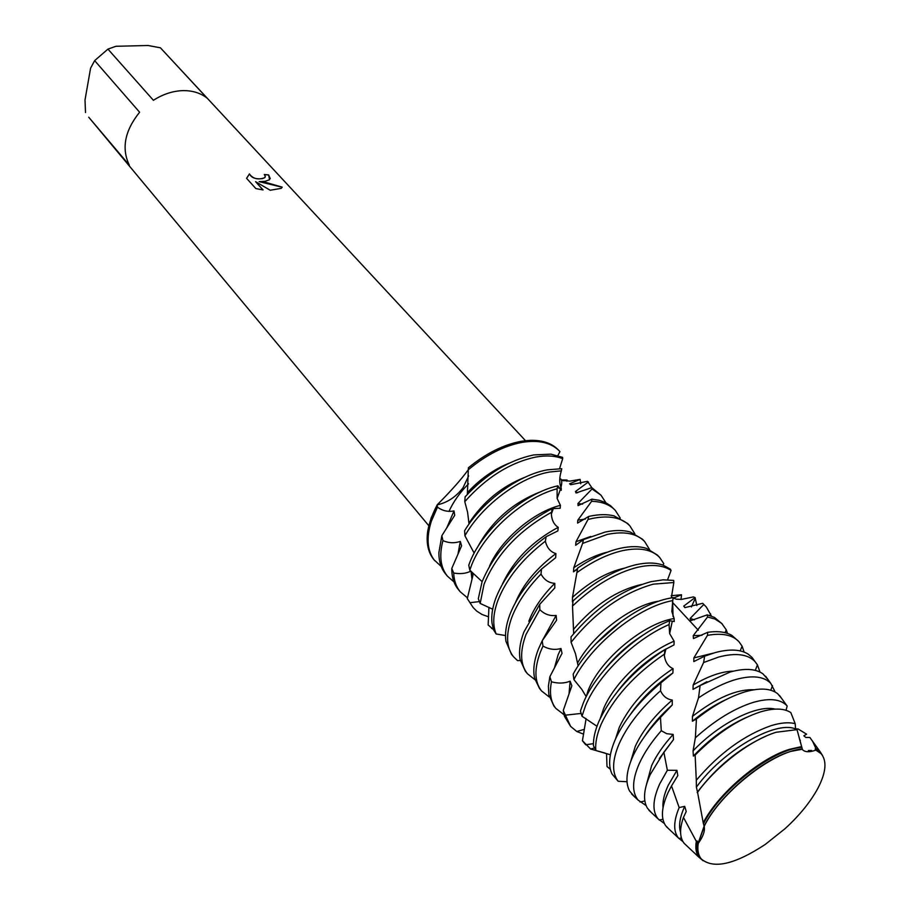 <?xml version="1.0" encoding="UTF-8"?>
<svg xmlns="http://www.w3.org/2000/svg" width="910" height="910" viewBox="0 0 910 910"><rect width="100%" height="100%" fill="white"/><g stroke="black" fill="none" stroke-linecap="round" stroke-linejoin="round"><path stroke-width="1.36" d="M701.235 858.881L701.189 858.824C698.152 855.116 697.14 849.917 698.152 843.195L704.101 826.189C718.331 796.898 760.385 760.567 790.562 751.444L802.427 749.203L790.562 751.444C760.385 760.567 718.331 796.898 704.101 826.189L704.158 826.405C705.193 830.75 703.225 836.415 698.243 843.399L697.14 840.965L696.309 841.329L683.467 817.442C679.452 828.862 679.656 837.439 684.058 843.195L686.822 845.868M468.548 483.813C459.834 492.572 453.316 501.763 448.983 511.42C453.316 501.763 459.834 492.572 468.548 483.813M265.129 181.317L259.145 181.636L266.255 182.535L282.191 187.142L281.224 188.359L270.213 190.247L255.551 181.636L263.092 189.94L255.858 188.586L246.61 178.36L249.442 173.912C251.422 177.894 255.824 179.452 262.637 178.588L264.787 177.598L265.288 176.324L264.298 174.493L268.666 174.925L269.542 179.736L265.129 181.317M107.949 49.117L115.923 46.285L148.046 45.5L160.399 47.798L206.991 98.03C200.257 92.82 191.987 90.363 182.193 90.647C172.331 91.114 162.742 94.333 153.403 100.293L107.949 49.117L94.651 60.617L139.605 112.226C124.727 130.801 121.303 148.455 129.334 165.188L88.725 117.208L428.792 525.707M467.49 597.87L460.153 591.693C456.149 586.791 453.999 580.569 453.692 573.038L451.781 568.454L461.586 545.829L460.301 541.427C454.386 543.395 448.596 543.122 442.942 540.62L441.839 535.706L454.716 515.299L454.01 510.931C448.038 512.08 442.522 510.828 437.46 507.177L437.209 504.811C447.163 502.764 455.762 497.087 463.008 487.794L468.65 475.896L463.008 487.794C455.762 497.087 447.163 502.764 437.209 504.811L431.215 517.813L427.848 530.28C425.903 542.849 428.064 552.825 434.343 560.207M441.213 566.452L433.877 559.661C423.946 546.444 425.061 528.153 437.209 504.811C451.189 490.763 461.518 479.126 468.184 469.867C485.974 454.977 503.958 445.82 522.147 442.374C538.777 439.712 551.221 442.635 559.502 451.132L559.946 451.61L557.864 455.546M559.002 450.609C552.484 443.443 542.872 440.019 530.155 440.338L521.157 441.316C503.446 444.649 485.86 453.464 468.388 467.774L467.365 494.358M698.243 843.399C697.242 850.077 698.266 855.263 701.291 858.949C713.44 869.334 734.779 864.477 765.299 844.4L785.193 828.555C799.583 815.349 810.48 801.915 817.897 788.265C826.075 772.488 827.133 760.953 821.07 753.639L815.781 750.033L821.025 753.582M820.968 753.526L815.167 748.976L815.838 750.124C809.547 752.388 805.1 752.252 802.495 749.692L797.012 729.649L776.241 732.243C750.818 739.898 716.682 765.856 697.56 792.269L703.214 822.765C718.308 793.52 759.611 758.348 789.334 749.362L801.289 746.666M821.07 753.639L815.838 750.124M265.242 176.858L264.764 177.689C258.224 180.112 253.117 178.883 249.42 174.003L249.442 173.912M249.42 174.003L246.655 178.178M270.281 178.622L268.643 175.016L264.389 174.595M282.157 187.232L259.145 181.636M262.979 189.928L255.551 181.636M561.561 479.945L565.895 479.991L561.39 480.514M801.915 748.953C772.419 751.569 720.208 792.803 704.158 826.405M85.494 112.544L85.005 99.986L90.59 68.17L94.651 60.617M525.502 440.69L160.399 47.798M811.595 750.477L808.387 750.511M795.283 728.819L798.07 728.956L806.613 734.199L803.837 735.792L805.748 737.43L809.877 737.475L812.641 741.343L815.849 748.464L819.967 751.478L822.64 755.687M815.849 748.464L815.155 748.976M561.697 480.309L569.842 481.128L580.102 479.388L580.751 483.767M454.01 510.931L446.947 527.447M533.738 454.92C509.077 460.096 486.202 474.076 465.112 496.837L464.783 501.683C486.224 477.488 509.884 462.621 535.74 457.07C546.216 455.216 555.202 455.751 562.676 458.651L562.585 457.343L550.903 454.147L533.738 454.92M562.312 480.491L567.01 479.979L566.839 481.185M567.01 479.979L563.563 480.798M434.787 560.765C427.211 551.164 426.062 537.981 431.34 521.225L437.46 507.177M580.102 479.388L569.615 483.824L570.718 484.712L587.485 481.322L591.83 487.658M559.502 451.132L558.524 450.086C550.243 441.589 537.787 438.665 521.157 441.316C503.446 444.649 485.86 453.464 468.388 467.774M547.536 469.822C518.586 474.838 482.334 501.342 464.612 530.712L464.908 535.74C482.061 505.38 519.655 477.181 549.572 472.017L561.356 470.845L561.754 468.707L547.536 469.822M451.781 568.454L451.781 569.933C451.963 577.816 454.124 584.311 458.276 589.407L460.153 591.693M588.395 481.947L575.484 491.502L576.041 492.97L591.773 487.635L592.035 488.977L600.987 495.176L605.923 502.752M577.588 492.776L575.484 491.502M563.995 714.657L555.942 708.503C550.766 702.076 549.265 693.17 551.46 681.795L549.867 676.699L562.027 653.334L560.981 648.511C554.838 650.184 548.832 649.376 542.974 646.077L542.201 640.765L556.59 620.233L556.124 615.433C549.856 616.195 544.419 614.25 539.801 609.598L539.732 604.32L554.816 587.905L554.793 583.344C548.787 582.969 544.191 579.886 541.018 574.073L541.495 569.08L555.657 557.739L555.919 553.587C550.516 551.983 547.001 547.854 545.352 541.2L546.148 536.718L557.875 530.894L558.228 527.322C554.099 524.74 551.801 520.292 551.335 514.014L552.142 508.633L560.162 508.269L560.423 505.357L557.125 498.452L557.102 488.784L557.853 485.803L561.254 490.342L561.254 488.124L558.785 488.135M541.382 491.468C512.956 502.343 491.536 521.168 477.124 547.968M557.853 485.803C522.704 493.641 480.116 531.622 468.775 565.224L469.81 570.217L482.141 581.649M600.987 495.176L591.773 487.635M488.613 616.843L481.982 614.466L476.658 611.054L473.154 607.55L467.296 598.587L473.154 607.55M560.423 505.357C533.34 511.989 500.944 539.698 489.58 565.997M469.81 570.217L470.527 568.113C481.39 535.342 522.215 497.895 557.102 488.784M592.035 488.977L577.952 503.492M582.605 504.151L577.964 503.48L578.077 505.619L591.875 499.169L591.591 501.319C601.897 501.581 609.791 504.595 615.274 510.351L620.245 518.097M552.142 508.633C518.211 526.606 494.847 551.039 482.05 581.899L478.307 598.746L480.161 603.444L492.685 609.211M615.274 510.351L610.576 505.721L605.412 502.502L599.292 500.307L591.875 499.169M493.425 629.595L488.158 624.977L488.92 607.334M558.228 527.322C532.157 541.313 513.524 560.287 502.343 584.22M480.161 603.444L484.04 584.277C496.223 554.622 518.62 530.666 551.255 512.421M591.591 501.319L577.793 520.213L577.6 523.057L588.69 516.459L588.019 519.473L592.49 518.404C609.37 515.14 621.814 517.597 629.811 525.787L634.805 533.715M585.392 519.041L577.793 520.213M546.148 536.718C521.589 554.872 504.8 575.404 495.768 598.302C492.424 607.505 491.161 615.774 492.003 623.111L493.482 629.743L496.155 633.974L505.528 635.555M629.811 525.787L627.684 523.523L614 515.856C607.209 514.184 599.326 514.264 590.351 516.095L588.69 516.459M555.919 553.587C536.547 568.102 523.045 584.447 515.424 602.647M496.155 633.974C492.481 625.068 493.027 613.988 497.781 600.725C506.335 578.908 522.192 559.07 545.352 541.2M541.495 569.08C526.355 584.004 515.754 599.315 509.714 615.001C506.062 624.874 504.8 633.622 505.937 641.266L511.488 654.29L513.49 656.736C506.244 647.533 505.676 634.441 511.773 617.458C517.426 602.773 527.174 588.304 541.018 574.073M644.598 541.484L642.426 539.175L630.232 532.009C623.157 529.995 614.785 530.018 605.116 532.066L583.458 539.585L582.605 543.418L607.288 534.409C624.226 531.008 636.659 533.362 644.598 541.484L649.615 549.606M554.793 583.344C542.656 595.436 534.102 607.812 529.131 620.449L528.812 621.291M539.732 604.32L523.91 631.984C519.928 642.517 518.677 651.753 520.145 659.659L525.354 671.205L527.402 673.696C520.224 664.573 519.758 651.503 526.003 634.486L539.801 609.598M659.636 557.443L657.429 555.1L646.646 548.457C639.343 546.091 630.516 546.045 620.154 548.309C606.504 551.437 592.342 558.023 577.679 568.079L576.894 572.629C592.535 561.402 607.687 554.099 622.36 550.698C639.343 547.149 651.765 549.401 659.636 557.443L663.788 563.609L662.901 565.076M556.124 615.433L542.405 640.458M542.201 640.765L538.356 649.262C534.045 660.478 532.805 670.147 534.636 678.291L539.471 688.415L541.552 690.952C534.443 681.909 534.09 668.861 540.495 651.81L542.974 646.077M671.216 595.709L681.522 594.753L681.033 599.428M635.442 564.837C614.421 570.07 593.604 582.127 573.016 600.975L572.515 606.071C593.798 585.812 615.524 572.879 637.694 567.271C651.958 564.109 663.083 565.155 671.08 570.433L670.317 569.125L663.265 565.212C655.78 562.471 646.498 562.346 635.442 564.837M560.981 648.511L558.114 654.813L554.6 667.337M681.522 594.753L673.48 598.075L676.403 599.212L681.51 599.406L693.397 596.903L695.069 597.552L696.844 605.559M549.867 676.699L548.389 686.197L548.832 694.626L553.837 705.921L555.942 708.503M651.014 581.672C621.689 589.828 595.038 608.233 571.036 636.898L571.071 642.289C595.277 612.202 622.69 592.819 653.312 584.152L673.832 582.525L673.684 580.409L663.128 579.829L651.014 581.672M695.069 597.552L683.729 606.117L684.889 607.63L702.702 603.296L706.342 607.038L711.415 616.036M685.207 607.63L683.729 606.117M706.342 607.038L702.702 603.296M583.572 734.154L576.781 731.504L570.604 726.373L563.267 710.471L564.45 716.295L570.604 726.373M666.871 598.803C634.134 606.299 590.92 640.958 573.163 674.162L573.891 679.599C590.783 645.668 635.476 609.052 669.203 601.328L672.774 600.52L673.127 597.517L666.871 598.803M683.012 841.682L678.496 838.042C673.241 831.444 673.457 821.298 679.156 807.568L671.512 785.921L677.813 775.627L676.949 770.349L667.36 770.258L663.856 752.24L673.502 739.603L673.161 734.427L666.723 733.699L661.274 730.707L660.467 717.433L672.262 704.932L672.274 700.063C666.916 699.267 663.003 696.161 660.523 690.747L660.933 682.853L672.888 672.99L673.047 668.634C668.19 666.529 665.278 662.127 664.311 655.428L664.891 649.649L673.991 644.928L674.105 641.209L669.646 633.633L669.066 624.579L669.726 620.7L674.242 621.53L674.128 618.538C643.814 623.179 600.202 659.602 588.144 690.417L586.154 696.821M674.128 618.538L671.842 611.44L672.774 600.52M573.891 679.588L581.786 689.348L585.994 696.321M703.646 604.638L690.133 618.447L690.77 620.643L707.252 614.853L707.559 617.014L714.953 619.028L721.687 623.373L726.237 629.8L727.534 633.417M694.421 619.835L690.133 618.447M644.462 634.213C629.538 643.438 616.536 654.859 605.48 668.475M669.726 620.7C635.055 634.361 595.743 671.887 583.299 703.02L580.432 710.983L581.968 716.215L596.983 726.271M722.46 624.158L714.395 617.355L707.252 614.853M605.105 753.105L590.624 749.01L582.434 740.729L585.141 744.107M674.105 641.209C645.77 652.868 613.988 683.342 603.58 708.708L600.327 718.252M581.968 716.215L585.539 705.705C597.688 675.516 635.066 639.127 669.066 624.579M707.559 617.014L693.227 635.646L693.443 638.57L707.696 632.302L707.48 635.351C721.903 632.791 732.368 634.861 738.874 641.584L742.082 646.134L744.153 652.095M702.008 635.282L693.227 635.646M665.665 649.137C646.589 660.023 630.482 674.23 617.321 691.759M664.891 649.649C633.69 670.079 611.668 694.057 598.826 721.596C594.992 730.628 593.206 738.67 593.445 745.711L595.834 750.511L610.383 754.765M738.874 641.584L731.879 635.396C725.816 631.893 717.762 630.857 707.696 632.302M610.36 769.314L607.004 766.493L606.538 753.548M673.047 668.634C647.784 685.446 629.868 705.022 619.289 727.329L615.422 739.182M595.834 750.511C595.117 743.038 596.88 734.313 601.112 724.337C613.34 697.981 634.35 674.64 664.152 654.301M707.468 635.351L693.852 657.919L693.807 661.581L704.647 656.155L703.601 662.537L718.707 657.031C735.792 652.584 747.918 654.131 755.095 661.684L757.427 664.857L760.009 672.081M713.303 653.13L693.864 657.919M672.888 672.99C655.621 684.684 641.459 698.493 630.414 714.418M660.933 682.853C639.423 701.007 624.18 719.958 615.194 739.705C609.086 754.037 608.016 765.458 611.986 773.955L618.152 781.258L627.013 781.736M755.095 661.684L751.967 657.35L748.236 654.176C740.592 649.319 729.615 648.784 715.294 652.561L704.647 656.155M672.274 700.063C655.007 714.941 642.688 730.355 635.294 746.302L630.721 761.442M618.152 781.258C611.793 772.863 612.134 760.328 619.187 743.675C627.399 725.577 641.175 707.934 660.523 690.747M672.262 704.92C660.956 714.93 651.708 725.463 644.53 736.543M660.467 717.433C647.772 730.81 638.467 743.993 632.575 756.995C626.262 771.487 625.272 782.827 629.583 791.029L634.566 796.773M767.972 679.497L762.91 673.821C755.596 668.657 744.687 668.065 730.173 672.012L700.109 685.56L698.527 697.856C711.665 689.029 724.121 682.909 735.883 679.486C752.354 675.004 764.002 676.335 770.838 683.467L775.206 692.066M673.161 734.427C663.492 745.04 656.315 755.448 651.606 765.64L646.544 784.215M646.1 805.555L638.137 800.129C631.756 792.178 632.131 780.018 639.241 763.638C644.121 752.934 651.458 741.957 661.274 730.707M673.502 739.603L659.352 758.53M663.856 752.24L650.229 774.558C643.734 789.163 642.801 800.402 647.454 808.251L651.685 812.857M781.724 698.539L777.709 693.75C770.759 688.313 759.941 687.653 745.279 691.771C729.672 696.491 713.394 705.557 696.434 718.98L695.365 737.828C715.033 720.151 734.37 708.321 753.378 702.349C769.223 697.856 780.405 698.971 786.888 705.694L783.84 701.473M676.949 770.349L668.213 785.33C664.198 794.009 662.457 801.494 663.003 807.75M664.345 823.482L658.112 818.898C652.117 811.356 652.629 799.708 659.67 783.965L667.36 770.258M677.813 775.627L675.311 779.597M671.512 785.921L668.156 792.405C661.49 807.09 660.637 818.17 665.608 825.643L669.1 829.215M760.635 711.847C738.476 719.093 716.636 733.505 695.138 755.061L696.298 780.257C719.264 753.264 744.221 735.064 771.179 725.634C780.905 722.677 788.902 722.028 795.203 723.7L790.824 712.587C784.079 708.173 774.023 707.923 760.635 711.847M703.123 860.758L699.085 857.311C696.105 853.489 695.183 848.165 696.309 841.329M588.019 519.473L575.985 541.746L575.666 545.272L583.458 539.585M582.605 543.418L573.778 567.726L573.493 571.833L577.611 568.523M576.894 572.629L572.47 597.369L572.435 601.942L572.97 601.396M572.515 606.071L573.675 633.667M571.071 642.289L575.541 653.869L578.134 665.949M593.434 743.652L585.699 744.778M582.434 740.729L586.097 718.661M581.137 713.44L565.702 715.123M563.267 710.471L571.855 685.821L570.126 681.169C564.473 683.456 558.251 683.66 551.46 681.795M561.254 488.124L560.947 487.464C559.195 482.732 559.332 477.193 561.356 470.845M559.57 468.661L562.676 458.651M703.601 662.537L693.158 685.037L693.022 689.37L700.109 685.56M698.527 697.856L692.442 716.363M753.981 689.769C736.793 689.041 716.272 697.913 692.442 716.375L692.419 721.232L696.434 718.98M695.365 737.817L693.079 750.852L693.363 756.062L695.138 755.061M696.298 780.257L696.389 787.15L697.56 792.269M703.214 822.754L704.101 826.189M703.953 827.452L698.152 843.195C697.14 849.917 698.152 855.116 701.189 858.824L699.085 857.311M683.467 817.442L686.22 811.504L684.707 806.34L679.156 807.568M671.341 597.836L673.832 582.525M667.576 579.772L671.08 570.433M464.783 501.683L467.592 512.262L469.037 524.046M464.908 535.74L474.167 553.155M513.49 656.736L517.54 660.614L520.315 660.512M795.602 729.49L795.203 723.7M786.047 710.301L787.184 706.023M493.004 628.207L491.616 628.457M479.411 601.59L470.015 602.693M467.296 598.587L472.972 575.222L471.118 571.264M470.925 571.105C466.147 573.539 460.403 574.187 453.692 573.038M801.573 747.394C772.658 749.237 720.254 789.869 703.476 823.766M697.14 840.965C695.934 847.904 696.821 853.307 699.824 857.174M766.402 735.951C739.557 747.997 716.477 766.846 697.162 792.508M795.283 728.842C775.024 720.402 722.46 750.932 696.389 787.15M684.707 806.34C679.815 817.089 678.451 825.779 680.589 832.4M746.655 717.296C727.807 725.657 710.039 738.579 693.363 756.062M775.218 709.117C757.063 704.351 719.503 723.131 693.079 750.852M726.862 699.187C715.328 704.397 703.839 711.756 692.419 721.232M706.956 681.67L693.022 689.37M733.414 671.159C721.948 671.341 708.526 675.971 693.158 685.037M585.585 718.354L585.994 719.264M621.485 621.268L595.584 644.03M659.011 601.123C631.972 604.809 593.32 634.099 577.577 663.049M570.126 681.169L569.034 693.716M641.63 584.459C616.991 590.067 594.23 605.105 573.357 629.595M549.367 697.06L541.552 690.952M624.453 568.136C607.05 572.037 589.726 581.786 572.47 597.369M535.012 679.759L527.402 673.696M577.509 569.08L573.493 571.833M607.482 552.131C596.619 554.679 585.38 559.877 573.778 567.726M590.704 536.468L575.985 541.746M471.027 571.184L471.994 579.351M460.301 541.427L457.992 554.019M525.207 477.159C502.104 486.202 483.346 501.546 468.934 523.182M453.931 581.854L447.367 576.11C440.474 567.453 438.995 555.623 442.942 540.62M509.134 463.201C493.721 469.389 479.798 479.217 467.376 492.685M441.839 535.706L438.882 552.62C438.825 561.265 441.031 568.34 445.525 573.857L447.367 576.11M799.06 737.35L802.495 749.692M800.322 740.342L799.606 739.568L800.322 740.342M698.3 630.209L672.41 602.272L698.3 630.209M819.5 751.956L819.739 751.239M691.395 606.947L695.308 598.2M709.902 615.535L710.642 613.829M725.042 632.678L726.237 629.8M740.183 650.889L742.082 646.134M678.496 838.042L666.427 826.701M699.289 857.561L684.286 843.479M559.798 478.683C561.971 478.899 562.357 481.822 560.947 487.464M551.346 514.014L553.325 508.644M557.125 498.452L560.276 489.637M672.672 600.998L673.036 616.502M664.311 655.428L665.927 648.978M669.646 633.633L672.251 621.348M681.408 837.951L678.871 838.474M662.924 819.25L659.193 820.058M786.888 705.694L779.461 695.411M658.112 818.898L648.864 810.207M770.781 690.235L772.499 685.594M644.849 800.948L640.037 802.051M770.838 683.467L765.594 676.221M638.137 800.129L631.608 794.009M755.3 670.374L757.427 664.857M594.537 747.952L590.624 749.01M584.368 729.342L576.781 731.504M563.859 714.111L563.245 714.293M819.967 751.478L812.641 741.343"/></g></svg>
